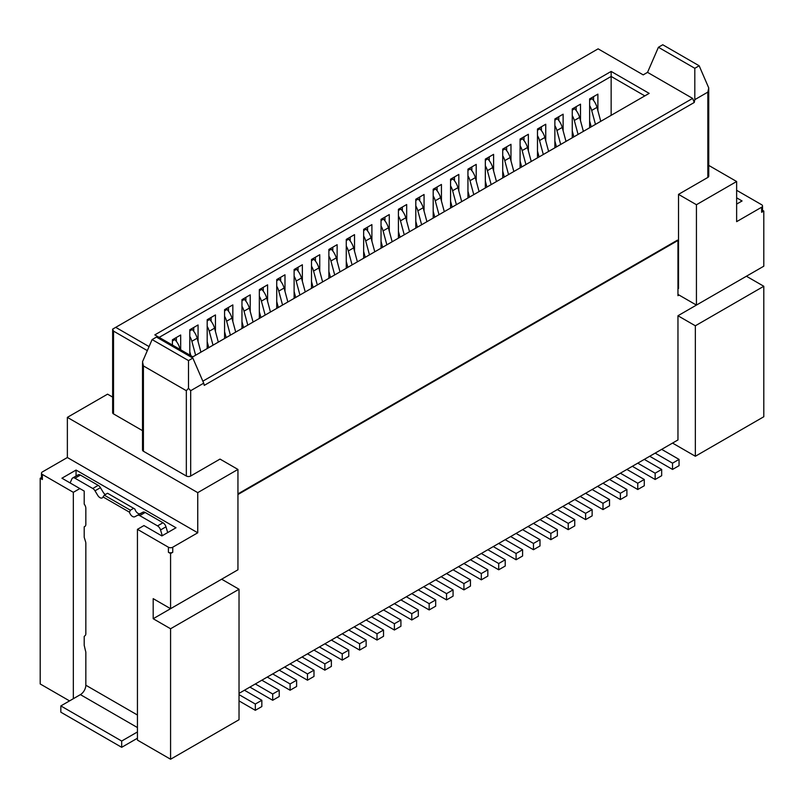 <?xml version="1.0" encoding="UTF-8"?>
<svg xmlns="http://www.w3.org/2000/svg" width="804" height="804" viewBox="0 0 804 804"><rect width="100%" height="100%" fill="white"/><g stroke="black" fill="none" stroke-linecap="round" stroke-linejoin="round"><path stroke-width="1.21" d="M708.746 165.403L736.635 181.513L736.635 221.653L761.629 207.231A3.075 1.779 0 0 0 762.524 205.975A3.075 1.779 0 0 0 761.629 204.718L736.635 190.297M736.635 197.824L742.072 200.96L736.635 204.095M736.635 181.513L696.435 204.718L696.435 305.088L677.963 294.425M696.435 204.718L678.516 194.367L678.516 288.465L677.963 288.777M708.726 88.812L708.746 176.177A3.075 1.779 180 0 1 707.842 177.433L678.516 194.367M699.158 65.777L694.807 68.29L658.416 47.275L662.757 44.763L699.158 65.777L708.746 87.927L707.842 92.118L694.807 99.646L694.264 102.47L204.256 385.377L203.713 383.176L190.679 390.704L190.679 476.018L220.015 459.084L237.944 469.435L237.944 569.795L170.579 608.688L170.579 553.534L168.408 552.278A3.075 1.779 180 0 0 172.749 552.278L170.579 553.534M147.323 350.624L113.535 331.117L112.64 329.127L598.116 48.843L643.2 74.872L647.542 72.36L692.636 98.4L694.264 102.47M694.807 68.29L694.807 99.646M658.416 47.275L647.542 72.36M692.636 98.4L202.849 381.176M354.524 251.22L354.524 234.637L346.263 239.411L346.263 268.265M371.9 241.18L371.9 224.607L363.649 229.371L363.649 258.225M389.287 231.14L389.287 214.567L381.036 219.331L381.036 248.185M406.673 221.11L406.673 204.528L398.412 209.301L398.412 238.155M424.06 211.07L424.06 194.498L415.799 199.261L415.799 228.115M441.436 201.03L441.436 184.458L433.185 189.221L433.185 218.085M458.823 191L458.823 174.418L450.562 179.191L450.562 208.045M476.209 180.96L476.209 164.388L467.948 169.152L467.948 198.005M493.596 170.92L493.596 154.348L485.335 159.112L485.335 187.975M510.972 160.89L510.972 144.308L502.721 149.082L502.721 177.935M528.359 150.85L528.359 134.278L520.098 139.042L520.098 167.895M545.745 140.811L545.745 124.238L537.484 129.012L537.484 157.865M563.122 130.781L563.122 114.198L554.871 118.972L554.871 147.825M580.508 120.741L580.508 104.168L572.257 108.932L572.257 137.785M597.895 110.711L597.895 94.128L589.634 98.902L589.634 127.756M611.151 115.334L611.151 76.44L159.172 337.389M172.428 345.037L172.428 339.77L180.679 335.007L180.679 349.81M189.804 355.077L189.804 329.74L198.065 324.967L198.065 341.539M207.191 348.554L207.191 319.701L215.452 314.937L215.452 331.509M224.577 338.514L224.577 309.661L232.838 304.897L232.838 321.469M241.964 328.484L241.964 299.631L250.215 294.857L250.215 311.439M259.34 318.444L259.34 289.591L267.601 284.827L267.601 301.399M276.727 308.404L276.727 279.551L284.988 274.787L284.988 291.36M294.113 298.374L294.113 269.521L302.364 264.747L302.364 281.33M311.5 288.334L311.5 259.481L319.751 254.717L319.751 271.29M328.876 278.295L328.876 249.441L337.137 244.677L337.137 261.25M644.828 95.887L611.151 76.44L611.151 71.425L649.18 93.375L192.849 356.835L154.82 334.876L611.151 71.425M67.365 457.516L197.744 532.791L172.749 547.212A3.075 1.779 180 0 1 168.408 547.212L137.444 529.333L143.956 525.575L161.885 535.926L176.016 527.766L76.058 470.059L61.928 478.209L84.199 491.073L79.857 488.561L73.335 492.329L42.371 474.45A3.075 1.779 180 0 1 41.476 473.194A3.075 1.779 180 0 1 42.371 471.938L67.365 457.516L67.365 417.366L107.565 394.161L112.64 397.086M67.365 417.366L197.744 492.641L197.744 532.791M237.944 469.435L197.744 492.641M190.679 476.018A3.075 1.779 180 0 1 186.337 476.018L143.413 451.245A3.075 1.779 180 0 1 142.519 449.989L142.519 363.036M142.519 430.653L113.535 413.919A3.075 1.779 180 0 1 112.64 412.663L112.64 329.127M76.058 470.059L76.058 476.028M192.849 358.092L188.508 360.594L188.508 388.282L186.337 390.704L143.413 365.931L142.519 361.74L152.107 339.579L156.458 337.077L192.849 358.092L203.713 383.176M188.508 388.282L190.679 390.704M152.107 339.579L188.508 360.594M115.716 327.349L149.062 346.604M679.058 295.048L677.963 295.681L677.963 240.476L677.42 240.165L237.944 493.897M677.963 240.476L237.944 494.52M661.672 449.366L655.149 453.124L672.536 463.164L679.058 459.396L661.672 449.366L677.963 439.949L677.963 315.751L746.413 276.234L763.8 286.264L763.8 416.743L695.349 456.26L672.536 443.084M655.149 453.124L239.029 693.37M153.192 618.728L221.643 579.202L239.029 589.242L239.029 719.721L170.579 759.237L170.579 628.758L153.192 618.728L153.192 598.648L170.579 608.688M695.349 456.26L695.349 325.791L677.963 315.751M763.8 286.264L695.349 325.791M137.444 529.333L137.444 740.102L170.579 759.237M42.371 474.45L42.371 479.516L40.2 478.259L40.2 683.963L69.536 700.897M170.579 628.758L239.029 589.242M762.524 205.975L762.524 211.04A3.075 1.779 180 0 1 761.629 212.286L763.8 211.04L763.8 266.194L696.435 305.088M42.371 479.516A3.075 1.779 180 0 1 41.476 478.259L41.476 473.194M40.2 478.259L41.476 477.526M762.524 210.306L763.8 211.04M73.335 492.329L73.335 698.706M350.182 240.949L350.182 237.14M367.569 230.909L367.569 227.11M384.955 220.869L384.955 217.07M402.332 210.839L402.332 207.04M419.718 200.799L419.718 197M437.105 190.759L437.105 186.96M454.481 180.729L454.481 176.93M471.868 170.689L471.868 166.89M489.254 160.649L489.254 156.85M506.641 150.619L506.641 146.82M524.017 140.579L524.017 136.78M541.404 130.539L541.404 126.741M558.79 120.51L558.79 116.711M576.177 110.47L576.177 106.671M593.553 100.44L593.553 96.631M176.347 341.308L176.347 337.509M193.734 331.268L193.734 327.469M211.11 321.238L211.11 317.439M228.497 311.198L228.497 307.399M245.883 301.168L245.883 297.359M263.26 291.128L263.26 287.329M280.646 281.088L280.646 277.29M298.033 271.059L298.033 267.25M315.419 261.019L315.419 257.22M332.796 250.979L332.796 247.18M103.033 496.922L104.299 495.153L130.379 510.208L133.635 508.319L134.911 509.063A4.613 2.663 -120 0 0 140.228 513.605L142.931 512.208A4.613 2.663 60 0 1 145.172 512.47L162.971 522.751L157.544 525.886L139.745 515.615A4.613 2.663 -120 0 0 137.504 515.344L134.791 516.741A4.613 2.663 60 0 1 129.474 512.198L103.033 496.922A4.613 2.663 60 0 1 102.279 497.877A4.613 2.663 60 0 1 97.716 495.334L95.003 490.812A4.613 2.663 -120 0 0 92.772 488.49L74.963 478.209A4.613 2.663 -120 0 0 72.661 477.988A4.613 2.663 -120 0 0 71.958 478.802L70.249 482.581L70.621 483.234M85.063 526.318L84.199 526.821L84.199 537.253L85.425 541.263A4.613 2.663 60 0 1 85.837 543.323L85.837 633.652A4.613 2.663 60 0 1 84.882 635.763L84.199 636.477L84.199 645.3L85.425 650.577A4.613 2.663 60 0 1 85.837 652.637L85.837 685.219A7.678 4.432 -60 0 1 80.4 694.626L137.444 727.56M84.199 491.093L84.199 504.118A4.613 2.663 60 0 1 85.837 508.319L85.837 524.339A4.613 2.663 60 0 1 84.882 526.449A4.613 2.663 60 0 1 84.852 526.469L84.199 526.821M366.081 229.16L363.649 230.567M392.151 241.763L388.392 227.813A12.291 7.095 -120 0 0 383.468 219.13L381.036 220.527M409.537 231.733L405.779 217.783A12.291 7.095 -120 0 0 400.854 209.09L398.412 210.487M426.924 221.693L423.155 207.744A12.291 7.095 -120 0 0 418.231 199.06L415.799 200.457M435.617 189.01L433.185 190.417M461.687 201.623L457.928 187.674A12.291 7.095 -120 0 0 453.004 178.98L450.562 180.377M479.073 191.583L475.315 177.634A12.291 7.095 -120 0 0 470.38 168.951L467.948 170.347M496.46 181.553L492.691 167.594A12.291 7.095 -120 0 0 487.767 158.911L485.335 160.308M513.836 171.513L510.078 157.564A12.291 7.095 -120 0 0 505.153 148.871L502.721 150.268M531.223 161.473L527.464 147.524A12.291 7.095 -120 0 0 522.54 138.841L520.098 140.238M548.609 151.443L544.841 137.484A12.291 7.095 -120 0 0 539.916 128.801L537.484 130.198M565.996 141.403L562.227 127.454A12.291 7.095 -120 0 0 557.303 118.761L554.871 120.168M574.679 108.721L572.257 110.128M592.066 98.691L589.634 100.088M174.86 339.559L172.428 340.966M200.93 352.172L197.171 338.213A12.291 7.095 -120 0 0 192.246 329.529L189.804 330.926M218.316 342.132L214.557 328.183A12.291 7.095 -120 0 0 209.633 319.489L207.191 320.897M235.703 332.092L231.934 318.143A12.291 7.095 -120 0 0 227.009 309.46L224.577 310.857M253.079 322.062L249.32 308.113A12.291 7.095 -120 0 0 244.396 299.42L241.964 300.817M261.772 289.38L259.34 290.787M287.852 301.982L284.083 288.033A12.291 7.095 -120 0 0 279.159 279.35L276.727 280.747M305.239 291.952L301.47 278.003A12.291 7.095 -120 0 0 296.545 269.31L294.113 270.707M322.615 281.913L318.856 267.963A12.291 7.095 -120 0 0 313.932 259.28L311.5 260.677M340.002 271.873L336.243 257.923A12.291 7.095 -120 0 0 331.318 249.24L328.876 250.637M357.388 261.843L353.619 247.893A12.291 7.095 -120 0 0 348.695 239.2L346.263 240.597M429.165 583.603L446.542 593.633L453.064 589.875L435.678 579.835M411.779 593.633L429.165 603.673L435.678 599.905L418.301 589.875M446.542 573.564L463.928 583.603L470.451 579.835L453.064 569.795M463.928 563.524L481.315 573.564L487.837 569.795L470.451 559.765M394.392 603.673L411.779 613.713L418.301 609.945L400.915 599.905M377.016 613.713L394.392 623.743L400.915 619.984L383.528 609.945M359.629 623.743L377.016 633.783L383.528 630.014L366.142 619.984M342.243 633.783L359.629 643.813L366.142 640.054L348.765 630.014M324.856 643.813L342.243 653.853L348.765 650.094L331.379 640.054M307.48 653.853L324.856 663.893L331.379 660.124L313.992 650.094M290.093 663.893L307.48 673.923L313.992 670.164L296.616 660.124M272.707 673.923L290.093 683.963L296.616 680.204L279.229 670.164M637.763 463.164L655.149 473.194L661.672 469.435L644.285 459.396M620.386 473.194L637.763 483.234L644.285 479.475L626.899 469.435M603 483.234L620.386 493.274L626.899 489.505L609.522 479.475M585.613 493.274L603 503.304L609.522 499.545L592.136 489.505M568.237 503.304L585.613 513.344L592.136 509.585L574.749 499.545M550.851 513.344L568.237 523.384L574.749 519.615L557.363 509.585M533.464 523.384L550.851 533.414L557.363 529.655L539.986 519.615M239.029 694.626L255.32 704.033L261.843 700.274L244.456 690.234M255.32 683.963L272.707 694.003L279.229 690.234L261.843 680.204M516.078 533.414L533.464 543.454L539.986 539.685L522.6 529.655M498.701 543.454L516.078 553.494L522.6 549.725L505.213 539.685M481.315 553.494L498.701 563.524L505.213 559.765L487.837 549.725M672.536 463.164L672.536 469.435L679.058 465.667L679.058 459.396M672.536 469.435L649.722 456.26M655.149 473.194L655.149 479.475L661.672 475.707L661.672 469.435M655.149 479.475L632.336 466.3M637.763 483.234L637.763 489.505L644.285 485.747L644.285 479.475M637.763 489.505L614.949 476.34M620.386 493.274L620.386 499.545L626.899 495.777L626.899 489.505M620.386 499.545L597.563 486.37M603 503.304L603 509.585L609.522 505.816L609.522 499.545M603 509.585L580.186 496.41M585.613 513.344L585.613 519.615L592.136 515.856L592.136 509.585M585.613 519.615L562.8 506.44M568.237 523.384L568.237 529.655L574.749 525.886L574.749 519.615M568.237 529.655L545.413 516.48M550.851 533.414L550.851 539.685L557.363 535.926L557.363 529.655M550.851 539.685L528.037 526.519M533.464 543.454L533.464 549.725L539.986 545.966L539.986 539.685M533.464 549.725L510.651 536.549M516.078 553.494L516.078 559.765L522.6 555.996L522.6 549.725M516.078 559.765L493.264 546.589M498.701 563.524L498.701 569.795L505.213 566.036L505.213 559.765M498.701 569.795L475.878 556.629M481.315 573.564L481.315 579.835L487.837 576.076L487.837 569.795M481.315 579.835L458.501 566.659M463.928 583.603L463.928 589.875L470.451 586.106L470.451 579.835M463.928 589.875L441.115 576.699M446.542 593.633L446.542 599.905L453.064 596.146L453.064 589.875M446.542 599.905L423.728 586.739M429.165 603.673L429.165 609.945L435.678 606.186L435.678 599.905M429.165 609.945L406.342 596.769M411.779 613.713L411.779 619.984L418.301 616.216L418.301 609.945M411.779 619.984L388.965 606.809M394.392 623.743L394.392 630.014L400.915 626.256L400.915 619.984M394.392 630.014L371.579 616.849M377.016 633.783L377.016 640.054L383.528 636.296L383.528 630.014M377.016 640.054L354.192 626.879M359.629 643.813L359.629 650.094L366.142 646.326L366.142 640.054M359.629 650.094L336.816 636.919M342.243 653.853L342.243 660.124L348.765 656.365L348.765 650.094M342.243 660.124L319.429 646.959M324.856 663.893L324.856 670.164L331.379 666.395L331.379 660.124M324.856 670.164L302.043 656.989M307.48 673.923L307.48 680.204L313.992 676.435L313.992 670.164M307.48 680.204L284.656 667.029M290.093 683.963L290.093 690.234L296.616 686.475L296.616 680.204M290.093 690.234L267.28 677.068M272.707 694.003L272.707 700.274L279.229 696.505L279.229 690.234M272.707 700.274L249.893 687.098M255.32 704.033L255.32 710.314L261.843 706.545L261.843 700.274M255.32 710.314L239.029 700.897M157.544 525.886A4.613 2.663 60 0 1 160.549 529.947L162.257 535.705M137.444 731.952L121.685 741.047L121.685 747.318L137.444 738.223M121.685 747.318L60.843 712.193L60.843 705.922L80.4 694.626M72.661 477.988L78.099 474.852A4.613 2.663 60 0 1 80.4 475.074L98.199 485.355A4.613 2.663 60 0 1 100.44 487.676L103.153 492.199A4.613 2.663 -120 0 0 105.384 494.52M167.694 532.57L165.986 526.811A4.613 2.663 -120 0 0 162.971 522.751M130.379 510.208L129.474 512.198M104.299 495.153L107.565 493.264L133.635 508.319M60.843 705.922L121.685 741.047M363.649 236.044A12.291 7.095 60 0 1 365.709 240.909L369.468 254.868M374.775 251.803L371.006 237.853A12.291 7.095 -120 0 0 366.081 229.17M365.237 257.31L363.649 251.401M381.036 226.004A12.291 7.095 60 0 1 383.086 230.879L386.855 244.828M382.624 247.27L381.036 241.361M398.412 215.964A12.291 7.095 60 0 1 400.472 220.839L404.241 234.788M400.01 237.23L398.412 231.331M415.799 205.935A12.291 7.095 60 0 1 417.859 210.799L421.618 224.758M417.387 227.2L415.799 221.291M433.185 195.895A12.291 7.095 60 0 1 435.245 200.769L439.004 214.718M444.3 211.663L440.542 197.704A12.291 7.095 -120 0 0 435.617 189.02M434.773 217.16L433.185 211.251M450.562 185.855A12.291 7.095 60 0 1 452.622 190.729L456.391 204.678M452.16 207.12L450.562 201.221M467.948 175.825A12.291 7.095 60 0 1 470.008 180.699L473.777 194.648M469.546 197.091L467.948 191.181M485.335 165.785A12.291 7.095 60 0 1 487.395 170.659L491.154 184.608M486.922 187.051L485.335 181.141M502.721 155.745A12.291 7.095 60 0 1 504.781 160.619L508.54 174.568M504.309 177.011L502.721 171.111M520.098 145.715A12.291 7.095 60 0 1 522.158 150.589L525.927 164.539M521.695 166.981L520.098 161.071M537.484 135.675A12.291 7.095 60 0 1 539.544 140.549L543.303 154.499M539.082 156.941L537.484 151.031M554.871 125.645A12.291 7.095 60 0 1 556.931 130.509L560.689 144.459M556.458 146.901L554.871 141.001M572.257 115.605A12.291 7.095 60 0 1 574.317 120.479L578.076 134.429M583.372 131.364L579.614 117.414A12.291 7.095 -120 0 0 574.689 108.731M573.845 136.871L572.257 130.962M589.634 105.565A12.291 7.095 60 0 1 591.694 110.439L595.462 124.389M600.759 121.334L597 107.384A12.291 7.095 -120 0 0 592.076 98.691M591.231 126.831L589.634 120.922M180.116 349.479L179.784 348.253A12.291 7.095 -120 0 0 174.86 339.569M189.804 336.404A12.291 7.095 60 0 1 191.865 341.278L195.633 355.227M190.87 355.69L189.804 351.76M207.191 326.374A12.291 7.095 60 0 1 209.251 331.238L213.02 345.187M208.789 347.629L207.191 341.73M224.577 316.334A12.291 7.095 60 0 1 226.638 321.208L230.396 335.157M226.165 337.6L224.577 331.69M241.964 306.294A12.291 7.095 60 0 1 244.024 311.168L247.783 325.117M243.552 327.56L241.964 321.65M259.34 296.264A12.291 7.095 60 0 1 261.401 301.128L265.169 315.078M270.466 312.022L266.707 298.073A12.291 7.095 -120 0 0 261.782 289.38M260.938 317.52L259.34 311.62M276.727 286.224A12.291 7.095 60 0 1 278.787 291.098L282.556 305.048M278.325 307.49L276.727 301.58M294.113 276.184A12.291 7.095 60 0 1 296.173 281.058L299.932 295.008M295.701 297.45L294.113 291.54M311.5 266.154A12.291 7.095 60 0 1 313.56 271.018L317.319 284.978M313.088 287.42L311.5 281.511M328.876 256.114A12.291 7.095 60 0 1 330.936 260.988L334.705 274.938M330.474 277.38L328.876 271.471M346.263 246.074A12.291 7.095 60 0 1 348.323 250.948L352.082 264.898M347.861 267.34L346.263 261.441M707.842 177.433L707.842 92.118M186.337 390.704L186.337 476.018M143.413 365.931L143.413 451.245M113.535 331.117L113.535 413.919M761.629 207.231L761.629 212.286M172.749 547.212L172.749 552.278M168.408 547.212L168.408 552.278M85.837 685.219L137.444 715.017M160.549 529.947L165.986 526.811M80.4 475.074L74.963 478.209M139.745 515.615L145.172 512.47M137.504 515.344L142.931 512.208M95.003 490.812L100.44 487.676M92.772 488.49L98.199 485.355M371.006 237.853L365.709 240.909M388.392 227.813L383.086 230.879M405.779 217.783L400.472 220.839M423.155 207.744L417.859 210.799M440.542 197.704L435.245 200.769M457.928 187.674L452.622 190.729M475.315 177.634L470.008 180.699M492.691 167.594L487.395 170.659M510.078 157.564L504.781 160.619M527.464 147.524L522.158 150.589M544.841 137.484L539.544 140.549M562.227 127.454L556.931 130.509M579.614 117.414L574.317 120.479M597 107.384L591.694 110.439M179.784 348.253L178.89 348.775M197.171 338.213L191.865 341.278M214.557 328.183L209.251 331.238M231.934 318.143L226.638 321.208M249.32 308.113L244.024 311.168M266.707 298.073L261.401 301.128M284.083 288.033L278.787 291.098M301.47 278.003L296.173 281.058M318.856 267.963L313.56 271.018M336.243 257.923L330.936 260.988M353.619 247.893L348.323 250.948"/></g></svg>
